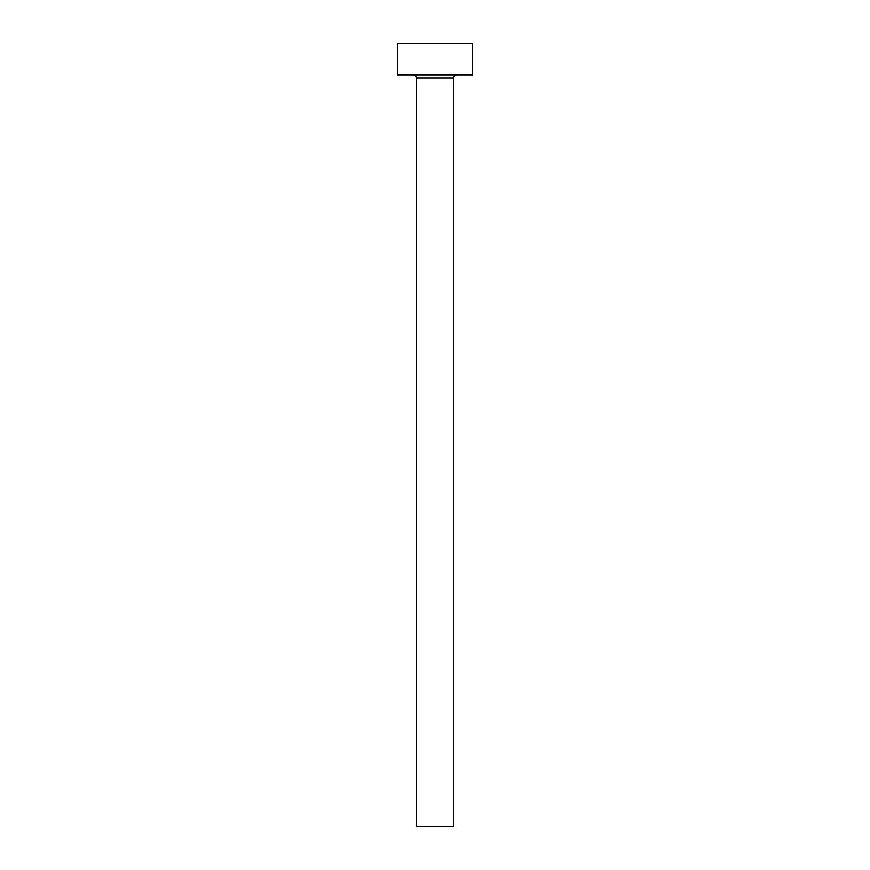 <?xml version="1.0" encoding="UTF-8"?>
<svg xmlns="http://www.w3.org/2000/svg" width="870" height="870" viewBox="0 0 870 870"><rect width="100%" height="100%" fill="white"/><g stroke="black" fill="none" stroke-linecap="round" stroke-linejoin="round"><path stroke-width="1.3" d="M453.792 77.952L416.208 77.952L416.208 826.5L453.792 826.5L453.792 77.952A3.132 3.132 0 0 1 456.924 74.82M416.208 77.952A3.132 3.132 0 0 0 413.076 74.82M472.584 74.82L397.416 74.82L397.416 43.5L472.584 43.5L472.584 74.82"/></g></svg>
